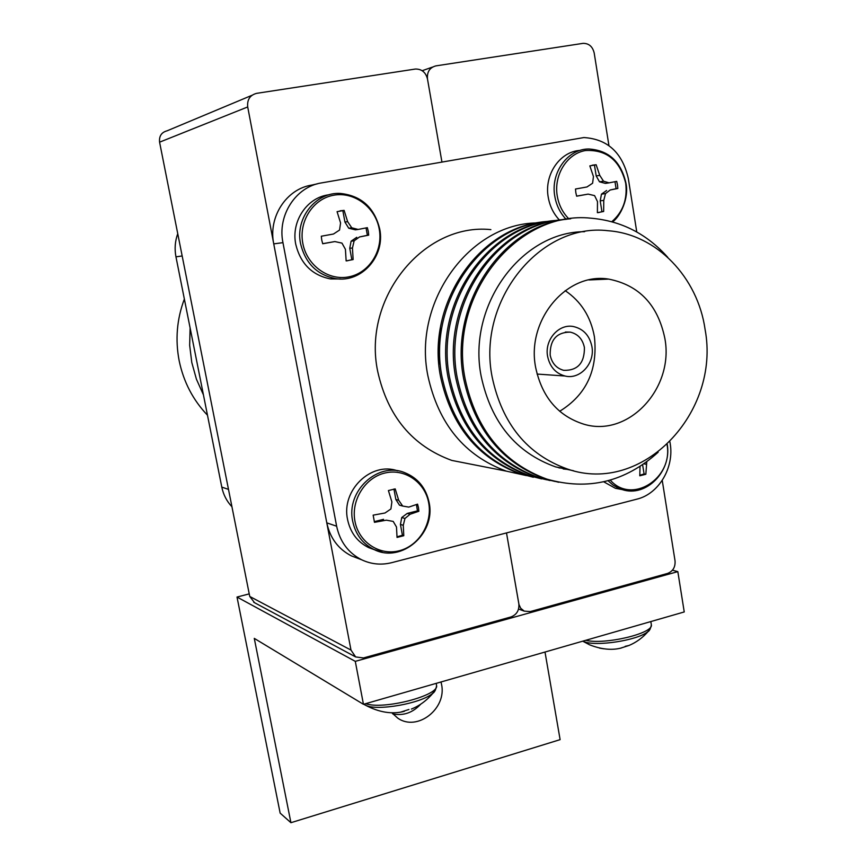 <?xml version="1.0" encoding="UTF-8"?>
<svg xmlns="http://www.w3.org/2000/svg" width="866" height="866" viewBox="0 0 866 866"><rect width="100%" height="100%" fill="white"/><g stroke="black" fill="none" stroke-linecap="round" stroke-linejoin="round"><path stroke-width="1.3" d="M254.55 602.704L249.744 596.457L350.99 650.085L355.623 656.926L363.449 657.954L510.94 616.96C516.721 614.698 519.362 610.324 518.842 603.84L506.502 532.936L518.983 604.522L520.693 608.246L524.222 611.125L530.328 611.569L667.589 573.422C672.99 571.279 675.469 567.078 675.036 560.8L662.241 480.403M608.939 145.585L594.195 52.999C592.604 46.493 588.858 43.278 582.991 43.365L435.858 65.892C429.698 67.548 426.906 71.91 427.479 78.958L441.92 161.92L427.479 78.958C425.715 72.257 421.677 68.944 415.366 69.042L256.639 93.344C249.993 95.098 247.016 99.633 247.708 106.951L159.582 142.176L249.744 596.457M159.582 142.176C158.976 136.103 161.487 132.314 167.116 130.809L251.963 95.303M247.708 106.951L350.99 650.085M640.028 466.482L639.79 475.791L645.841 474.254L646.772 461.816M610.281 480.1C631.758 504.889 673.272 478.465 667.069 444.669M603.721 481.799L615.347 488.272L621.539 489.452M643.936 463.862L646.09 464.208M642.615 464.771L644.098 473.951L645.841 474.254M644.098 473.951L639.833 475.25M207.483 415.215C193.031 400.06 183.603 381.949 179.197 360.895C175.105 339.753 176.837 319.143 184.361 299.051M203.434 394.853L196.42 379.178L191.787 362.518L189.665 345.296L190.109 327.922M228.841 491.13L228.505 489.431M231.947 506.772C226.751 501.262 223.363 494.713 221.793 487.114L175.96 256.845C174.434 248.899 175.029 241.181 177.746 233.69M221.793 487.114L228.494 489.398L181.817 254.182M182.163 255.957L175.96 256.845M420.746 704.155C412.746 712.761 403.404 716.009 392.742 713.898M441.01 681.975L441.508 684.194C447.116 708.572 417.25 731.997 397.743 718.12L391.703 712.696M290.922 822.7L280.151 813.12L237.013 597.042L355.287 661.353L363.449 704.307L254.279 638.383L290.922 822.7L560.118 739.64L545.006 652.033M249.235 593.881L237.013 597.042M672.46 570.196L677.829 571.625L355.287 661.353M677.829 571.625L684.237 611.948L363.449 704.307M563.225 468.971L569.243 469.589M570.716 218.773C503.254 223.785 448.62 303.652 463.646 378.702C474.6 429.406 501.771 462.769 545.169 478.768L558.689 482.265M566.342 219.336C498.286 222.54 442.082 302.613 457.313 378.171C468.192 428.454 495.19 461.535 538.306 477.426L555.214 481.496M561.915 219.791C495.016 224.738 440.859 303.771 455.787 378.041C466.655 428.215 493.609 461.232 536.649 477.101L550.105 480.565M558.96 467.9L562.283 468.127M557.574 220.343C490.102 223.569 434.472 302.786 449.584 377.533C460.387 427.284 487.168 460.03 529.916 475.78L546.706 479.807M553.244 220.787C486.898 225.712 433.271 303.912 448.09 377.403C458.883 427.057 485.62 459.738 528.303 475.456L541.64 478.898M548.99 221.339C482.091 224.575 427.014 302.948 442.017 376.905C452.745 426.137 479.309 458.558 521.711 474.167L533.337 477.253M544.746 221.772C478.952 226.675 425.845 304.053 440.556 376.775C451.262 425.92 477.783 458.276 520.12 473.854M490.87 229.62C423.799 222.573 362.085 298.12 377.728 371.557C387.752 416.427 412.454 446.044 451.803 460.42L475.326 465.053M536.79 222.941C469.545 223.644 412.671 301.649 427.869 375.725C438.445 424.004 464.609 455.808 506.35 471.147L526.398 475.586M584.409 347.526C582.612 339.071 577.893 333.94 570.25 332.122C556.6 332.208 549.899 339.873 550.17 355.114C551.913 363.298 556.437 368.375 563.744 370.345C577.687 370.648 584.572 363.038 584.409 347.526M591.9 346.519C589.573 335.532 583.435 328.874 573.487 326.558C558.776 323.44 544.346 339.97 547.604 356.348C549.856 366.881 555.669 373.441 565.065 376.017C580.079 379.914 595.169 363.211 591.9 346.519M664.861 338.433C657.933 304.94 639.205 285.163 608.668 279.101C566.667 271.989 526.214 320.063 535.632 367.346C541.943 397.083 558.04 416.037 583.922 424.221C628.521 437.817 674.343 388.271 664.861 338.433M559.674 411.274C586.347 394.853 597.93 370.031 594.422 336.831C590.796 316.761 581.043 301.368 565.173 290.651M584.582 231.687C521.213 231.612 467.034 305.72 481.16 376.223C491.119 422.521 515.984 452.766 555.766 466.947L573.53 470.747M492.159 377.078C502.215 424.048 527.351 454.715 567.576 469.08C642.377 495.233 720.739 412.801 705.086 329.426C697.758 277.358 656.688 234.21 608.192 230.746C540.46 222.237 476.679 300.643 492.159 377.078M667.816 257.408C646.945 233.939 621.387 220.873 591.142 218.21C517.11 209.962 448.036 295.587 465.096 378.821C476.051 429.623 503.265 463.05 546.738 479.082C588.111 490.903 625.252 481.951 658.171 452.214M282.955 242.653L273.743 243.876L326.796 522.858L336.636 526.214L282.955 242.653C277.207 215.396 295.826 186.731 321.492 182.91L583.879 137.553C607.607 139.058 622.427 152.73 628.326 178.569L636.77 231.98M669.927 441.898L670.165 443.424C674.43 467.564 658.766 493.966 636.9 499.152L391.724 562.662C381.278 565.271 371.233 564.296 361.587 559.75L351.423 555.896C338.303 549.131 330.098 538.111 326.796 522.858M336.636 526.214C339.97 541.705 348.284 552.887 361.587 559.75M440.404 327.824L438.326 346.075L438.91 364.413M358.546 558.602L351.423 555.896M273.743 243.876C268.07 217.063 286.408 188.875 311.706 185.097L317.292 183.852M617.501 184.88L616.7 181.373L609.047 182.856L603.526 181.2L599.748 175.365L596.144 164.746L589.843 165.893L593.448 176.523L592.604 183.224L586.986 186.959L575.489 189.026L575.836 192.653L576.659 196.192L588.144 194.114L594.596 195.629L597.486 201.583L597.388 212.679L603.645 211.477L603.764 200.392L605.507 193.583L610.184 189.99L617.826 188.474L617.501 184.88M614.99 181.708L616.094 188.723L617.826 188.474M611.797 221.707C622.99 211.975 627.623 199.126 625.696 183.159C619.915 160.286 606.503 149.417 585.448 150.543C567.003 153.628 553.645 174.997 557.239 195.922C558.841 205.09 562.759 212.776 568.973 218.968M580.058 150.413C559.869 151.518 544.01 174.726 548.243 197.275C549.813 206.227 553.558 213.837 559.501 220.072M592.225 165.2L596.144 164.746M594.444 165.049L596.198 175.939L599.748 175.365M596.198 175.939L599.51 181.817L603.526 181.2M599.51 181.817L605.464 183.397L609.047 182.856M616.094 188.723L610.184 189.99M606.601 190.498L601.48 194.146L605.507 193.583M601.48 194.146L600.203 200.858L603.764 200.392M600.203 200.858L601.935 211.683L603.645 211.477M601.935 211.683L598.395 212.635M576.637 196.117L588.144 194.114M368.288 231.363L367.346 227.671L358.123 229.447L351.758 227.801L347.623 221.653L344.116 210.384L337.08 211.661L340.576 222.952L339.548 230.053L333.475 234.026L321.308 236.223L321.741 240.044L322.715 243.757L334.871 241.571L341.962 243.119L345.426 249.332L346.14 260.904L353.133 259.562L352.451 248.001L354.14 240.835L359.498 236.959L368.7 235.141L368.288 231.363M366.047 227.92L367.379 235.314L368.7 235.141M379.232 229.111C375.487 207.429 354.335 191.418 333.8 195.196C313.2 198.65 298.51 221.339 302.819 243.357C306.813 265.429 328.539 281.028 348.825 276.86C369.176 273.017 383.281 250.739 379.232 229.111M329.188 194.763C307.289 197.047 290.889 221.209 295.761 244.331C300.534 263.708 312.096 275.236 330.455 278.928L340.684 278.982M340.1 210.817L344.116 210.384M342.839 210.6L344.939 222.064L347.623 221.653M344.939 222.064L348.727 228.223L351.758 227.801M348.727 228.223L355.406 229.826L358.123 229.447M367.379 235.314L359.498 236.959M356.77 237.295L351.098 241.203L354.14 240.835M351.098 241.203L349.756 248.293L352.451 248.001M349.756 248.293L351.845 259.681L353.133 259.562M351.845 259.681L346.855 260.872M322.682 243.682L334.871 241.571M418.462 507.638L417.564 504.142L408.795 507.097L402.69 506.058L398.685 500.234L395.199 488.9L388.412 490.557L391.887 501.901L390.912 508.97L385.013 512.997L373.149 515.151L374.48 522.328L386.333 520.174L393.196 521.408L396.498 527.004L397.039 537.418L403.783 535.708L403.275 525.305L404.952 518.463L410.094 514.242L418.863 511.265L418.462 507.638M416.427 504.564L417.466 510.875L418.863 511.265M428.702 502.951C425.13 482.297 404.758 468.149 384.937 473.02C365.062 477.588 350.849 500.31 354.952 521.256C358.751 542.268 379.665 555.983 399.248 550.765C418.884 545.851 432.556 523.54 428.702 502.951M397.516 470.823C371.168 461.286 340.966 490.437 347.58 519.589C350.384 532.655 357.442 542.008 368.732 547.637L374.513 549.748M393.943 489.041L395.849 499.465L398.685 500.234M395.849 499.465L399.486 505.17L402.69 506.058M417.466 510.875L407.236 513.419L410.094 514.242M407.236 513.419L401.748 517.522L404.952 518.463M401.748 517.522L400.438 524.428L403.275 525.305M400.438 524.428L402.419 535.275L403.783 535.708M402.419 535.275L397.029 536.812M386.333 520.174L393.196 521.408M383.551 519.329L374.264 521.646M650.03 629.344L647.638 631.801C637.473 640.429 595.548 646.815 583.781 641.565L582.807 641.143M625.22 646.317L628.889 645.506L619.84 648.396M603.71 648.796L599.521 648.104M408.958 709.471L401.055 712.004M435.273 690.418L432.437 693.493C421.222 703.398 377.186 711.235 365.798 705.346L364.554 704.718M422.186 70.709L432.556 67.061M608.084 480.717L612.652 484.776L617.804 487.872L622.232 489.593L629.495 490.849M612.554 221.912C620.056 216.76 629.257 198.444 625.934 183.094C621.019 161.671 608.679 150.305 588.902 148.995C567.771 148.714 550.343 172.724 554.803 196.322C556.383 205.372 560.161 213.047 566.158 219.347M340.37 193.443C315.906 191.851 295.025 217.994 300.578 243.725C305.384 263.253 317.021 274.89 335.51 278.614C361.577 283.095 385.435 256.152 379.719 228.992C374.393 207.526 361.284 195.673 340.37 193.443M368.732 547.637L373.993 549.509C401.283 563.625 436.042 533.759 429.125 502.583C426.007 487.872 417.78 477.87 404.444 472.555C377.76 461.535 345.859 491.184 352.7 521.245C355.525 534.419 362.616 543.837 373.993 549.509L382.285 552.216M651.243 624.137L651.373 624.938C653.235 633.544 604.728 644.975 585.719 640.31M436.421 684.638L436.605 685.634C438.856 695.755 382.891 710.109 365.712 703.647M355.623 656.926L253.749 602.271M518.561 609.047L524.222 611.125M615.347 488.272L622.232 489.593C645.852 497.669 671.886 471.472 667.275 444.475M536.649 477.101L538.306 477.426M528.303 475.456L529.916 475.78M451.803 460.42L506.35 471.147M565.368 332.035L570.25 332.122M537.061 374.058L565.065 376.017M588.912 279.945L608.668 279.101M555.766 466.947L567.576 469.08M545.169 478.768L546.738 479.082M330.455 278.928L335.51 278.614M621.766 647.865C612.349 650.507 601.654 649.5 589.681 644.856L582.71 641.176M628.889 645.506C636.239 642.464 642.767 637.679 648.45 631.141M650.821 621.561L651.373 624.938C650.453 629.019 649.208 631.303 647.638 631.801M363.752 704.22L365.798 705.346M411.404 709.059C419.685 705.758 427.003 700.302 433.39 692.681M404.357 711.322C392.157 714.58 378.983 712.426 364.835 704.881M436.183 683.361L436.605 685.634C435.76 690.029 434.375 692.648 432.437 693.493"/></g></svg>
